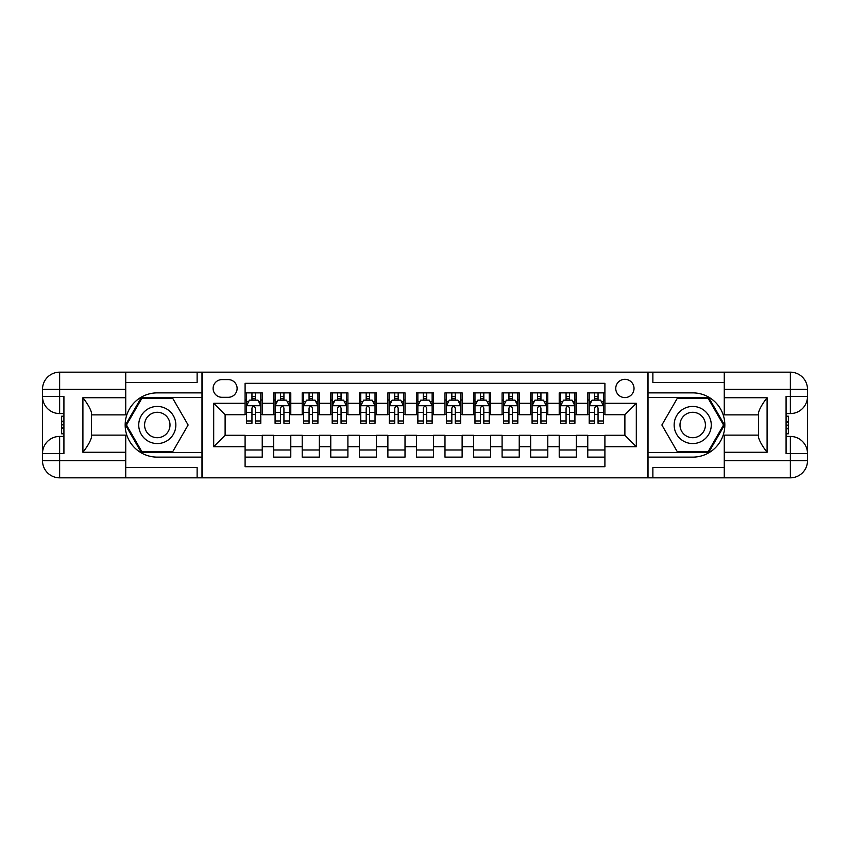<?xml version="1.0" encoding="UTF-8"?>
<svg xmlns="http://www.w3.org/2000/svg" width="850" height="850" viewBox="0 0 850 850"><rect width="100%" height="100%" fill="white"/><g stroke="black" fill="none" stroke-linecap="round" stroke-linejoin="round"><path stroke-width="1.27" d="M624.888 379.312A9.137 9.137 0 0 0 615.751 388.45A9.137 9.137 0 0 0 624.888 397.587A9.137 9.137 0 0 0 634.026 388.45A9.137 9.137 0 0 0 624.888 379.312M125.736 467.543L197.126 467.543L197.126 477.828L724.264 477.828L724.264 460.689L790.362 460.689L790.362 453.56L786.08 453.56L786.08 396.44L790.362 396.44L790.362 389.311L724.264 389.311L724.264 397.726L767.093 397.726L767.093 452.274C762.524 446.399 759.666 441.458 758.529 437.431L758.529 412.569C759.666 408.542 762.524 403.591 767.093 397.726M604.903 392.87L587.764 392.87L587.764 403.293L576.343 403.293L576.343 414.715L587.764 414.715L587.764 403.293M576.343 403.293L576.343 392.87L559.215 392.87L559.215 403.293L547.793 403.293L547.793 414.715L559.215 414.715L559.215 403.293M547.793 403.293L547.793 392.87L530.655 392.87L530.655 403.293L519.233 403.293L519.233 414.715L530.655 414.715L530.655 403.293M519.233 403.293L519.233 392.87L502.095 392.87L502.095 403.293L490.673 403.293L490.673 414.715L502.095 414.715L502.095 403.293M490.673 403.293L490.673 392.87L473.546 392.87L473.546 403.293L462.124 403.293L462.124 414.715L473.546 414.715L473.546 403.293M462.124 403.293L462.124 392.87L444.986 392.87L444.986 403.293L433.564 403.293L433.564 414.715L444.986 414.715L444.986 403.293M433.564 403.293L433.564 392.87L416.436 392.87L416.436 403.293L405.014 403.293L405.014 414.715L416.436 414.715L416.436 403.293M405.014 403.293L405.014 392.87L387.876 392.87L387.876 403.293L376.454 403.293L376.454 414.715L387.876 414.715L387.876 403.293M376.454 403.293L376.454 392.87L359.327 392.87L359.327 403.293L347.905 403.293L347.905 414.715L359.327 414.715L359.327 403.293M347.905 403.293L347.905 392.87L330.767 392.87L330.767 403.293L319.345 403.293L319.345 414.715L330.767 414.715L330.767 403.293M319.345 403.293L319.345 392.87L302.207 392.87L302.207 403.293L290.785 403.293L290.785 414.715L302.207 414.715L302.207 403.293M290.785 403.293L290.785 392.87L273.658 392.87L273.658 414.715L262.236 414.715L262.236 392.87L245.097 392.87M245.097 457.13L262.236 457.13L262.236 435.285L273.658 435.285L273.658 457.13L290.785 457.13L290.785 435.285L302.207 435.285L302.207 446.707L290.785 446.707M302.207 446.707L302.207 457.13L319.345 457.13L319.345 435.285L330.767 435.285L330.767 446.707L319.345 446.707M330.767 446.707L330.767 457.13L347.905 457.13L347.905 435.285L359.327 435.285L359.327 446.707L347.905 446.707M359.327 446.707L359.327 457.13L376.454 457.13L376.454 435.285L387.876 435.285L387.876 446.707L376.454 446.707M387.876 446.707L387.876 457.13L405.014 457.13L405.014 435.285L416.436 435.285L416.436 446.707L405.014 446.707M416.436 446.707L416.436 457.13L433.564 457.13L433.564 435.285L444.986 435.285L444.986 446.707L433.564 446.707M444.986 446.707L444.986 457.13L462.124 457.13L462.124 435.285L473.546 435.285L473.546 446.707L462.124 446.707M473.546 446.707L473.546 457.13L490.673 457.13L490.673 435.285L502.095 435.285L502.095 446.707L490.673 446.707M502.095 446.707L502.095 457.13L519.233 457.13L519.233 435.285L530.655 435.285L530.655 446.707L519.233 446.707M530.655 446.707L530.655 457.13L547.793 457.13L547.793 435.285L559.215 435.285L559.215 446.707L547.793 446.707M559.215 446.707L559.215 457.13L576.343 457.13L576.343 435.285L587.764 435.285L587.764 446.707L576.343 446.707M221.967 397.301L228.257 397.301A8.851 8.851 0 0 0 237.107 388.45A8.851 8.851 0 0 0 228.257 379.599L221.967 379.599A8.851 8.851 0 0 0 213.116 388.45A8.851 8.851 0 0 0 221.967 397.301M724.264 382.457L652.874 382.457L652.874 372.172L647.732 372.172L647.732 477.828M647.732 372.172L125.736 372.172L125.736 389.311L59.638 389.311L59.638 396.44L63.92 396.44L63.92 453.56L59.638 453.56L59.638 460.689L125.736 460.689L125.736 452.274L82.907 452.274L82.907 397.726C87.476 403.601 90.334 408.542 91.471 412.569L91.471 437.431C90.334 441.458 87.476 446.409 82.907 452.274M202.268 477.828L202.268 372.172M604.903 403.293L604.903 383.308L245.097 383.308L245.097 414.715L225.112 414.715L225.112 435.285L245.097 435.285L245.097 466.692L604.903 466.692L604.903 435.285L624.888 435.285L624.888 414.715L604.903 414.715L604.903 403.293L636.31 403.293L636.31 446.707L604.903 446.707M245.097 446.707L213.69 446.707L213.69 403.293L245.097 403.293M587.764 446.707L587.764 457.13L604.903 457.13M245.097 400.01L246.532 400.01M251.951 400.01L255.383 400.01M260.801 400.01L262.236 400.01M245.097 414.439L246.532 414.439M251.951 414.439L255.383 414.439M260.801 414.439L262.236 414.439M245.097 435.561L262.236 435.561M245.097 449.99L262.236 449.99M273.658 414.439L275.081 414.439M280.511 414.439L283.932 414.439M289.361 414.439L290.785 414.439M273.658 400.01L275.081 400.01M280.511 400.01L283.932 400.01M289.361 400.01L290.785 400.01M273.658 435.561L290.785 435.561M273.658 449.99L290.785 449.99M302.207 435.561L319.345 435.561M302.207 449.99L319.345 449.99M302.207 400.01L303.641 400.01M309.06 400.01L312.492 400.01M317.921 400.01L319.345 400.01M302.207 414.439L303.641 414.439M309.06 414.439L312.492 414.439M317.921 414.439L319.345 414.439M330.767 435.561L347.905 435.561M330.767 449.99L347.905 449.99M330.767 400.01L332.191 400.01M337.62 400.01L341.052 400.01M346.471 400.01L347.905 400.01M330.767 414.439L332.191 414.439M337.62 414.439L341.052 414.439M346.471 414.439L347.905 414.439M359.327 435.561L376.454 435.561M359.327 449.99L376.454 449.99M359.327 400.01L360.751 400.01M366.18 400.01L369.601 400.01M375.031 400.01L376.454 400.01M359.327 414.439L360.751 414.439M366.18 414.439L369.601 414.439M375.031 414.439L376.454 414.439M387.876 435.561L405.014 435.561M387.876 449.99L405.014 449.99M387.876 400.01L389.311 400.01M394.729 400.01L398.161 400.01M403.58 400.01L405.014 400.01M387.876 414.439L389.311 414.439M394.729 414.439L398.161 414.439M403.58 414.439L405.014 414.439M416.436 435.561L433.564 435.561M416.436 449.99L433.564 449.99M416.436 400.01L417.86 400.01M423.289 400.01L426.711 400.01M432.14 400.01L433.564 400.01M416.436 414.439L417.86 414.439M423.289 414.439L426.711 414.439M432.14 414.439L433.564 414.439M444.986 435.561L462.124 435.561M444.986 449.99L462.124 449.99M444.986 400.01L446.42 400.01M451.839 400.01L455.271 400.01M460.689 400.01L462.124 400.01M444.986 414.439L446.42 414.439M451.839 414.439L455.271 414.439M460.689 414.439L462.124 414.439M473.546 435.561L490.673 435.561M473.546 449.99L490.673 449.99M473.546 400.01L474.969 400.01M480.399 400.01L483.82 400.01M489.249 400.01L490.673 400.01M473.546 414.439L474.969 414.439M480.399 414.439L483.82 414.439M489.249 414.439L490.673 414.439M502.095 435.561L519.233 435.561M502.095 449.99L519.233 449.99M502.095 400.01L503.529 400.01M508.948 400.01L512.38 400.01M517.809 400.01L519.233 400.01M502.095 414.439L503.529 414.439M508.948 414.439L512.38 414.439M517.809 414.439L519.233 414.439M530.655 435.561L547.793 435.561M530.655 449.99L547.793 449.99M530.655 400.01L532.079 400.01M537.508 400.01L540.94 400.01M546.359 400.01L547.793 400.01M530.655 414.439L532.079 414.439M537.508 414.439L540.94 414.439M546.359 414.439L547.793 414.439M559.215 435.561L576.343 435.561M559.215 449.99L576.343 449.99M559.215 400.01L560.639 400.01M566.068 400.01L569.489 400.01M574.919 400.01L576.343 400.01M559.215 414.439L560.639 414.439M566.068 414.439L569.489 414.439M574.919 414.439L576.343 414.439M587.764 435.561L604.903 435.561M587.764 449.99L604.903 449.99M587.764 400.01L589.199 400.01M594.617 400.01L598.049 400.01M603.468 400.01L604.903 400.01M587.764 414.439L589.199 414.439M594.617 414.439L598.049 414.439M603.468 414.439L604.903 414.439M225.112 414.715L213.69 403.293M225.112 435.285L213.69 446.707M636.31 403.293L624.888 414.715M636.31 446.707L624.888 435.285M255.383 396.589L251.951 396.589M260.801 420.962L255.383 420.962L255.383 423.289L260.801 423.289L260.801 405.864L257.954 400.159L249.379 400.159L246.532 405.864L246.532 423.289L251.951 423.289L251.951 420.962L246.532 420.962M246.532 405.864L246.532 392.87M260.801 405.864L260.801 392.87M251.951 400.159L251.951 392.87M255.383 392.87L255.383 400.159M255.383 420.962L255.383 408.011C254.235 405.811 253.098 405.811 251.951 408.011L251.951 420.962M166.568 408.924A18.562 18.562 0 0 0 141.217 415.724A18.562 18.562 0 0 0 148.017 441.076A18.562 18.562 0 0 0 173.368 434.276A18.562 18.562 0 0 0 166.568 408.924M163.646 413.993A12.708 12.708 0 0 0 146.285 418.646A12.708 12.708 0 0 0 150.939 436.007A12.708 12.708 0 0 0 168.3 431.354A12.708 12.708 0 0 0 163.646 413.993M172.709 451.701L141.876 451.701L126.459 425L141.876 398.299L172.709 398.299L188.126 425L172.709 451.701M701.983 408.924A18.562 18.562 0 0 0 676.632 415.724A18.562 18.562 0 0 0 683.432 441.076A18.562 18.562 0 0 0 708.783 434.276A18.562 18.562 0 0 0 701.983 408.924M699.061 413.993A12.708 12.708 0 0 0 681.7 418.646A12.708 12.708 0 0 0 686.354 436.007A12.708 12.708 0 0 0 703.715 431.354A12.708 12.708 0 0 0 699.061 413.993M708.124 451.701L677.291 451.701L661.874 425L677.291 398.299L708.124 398.299L723.541 425L708.124 451.701M201.981 372.172L201.981 392.87L157.292 392.87A32.13 32.13 0 0 0 125.173 425A32.13 32.13 0 0 0 157.292 457.13L201.981 457.13L201.981 477.828M82.907 397.726L125.736 397.726L125.736 389.311M125.736 397.726L125.736 414.864L91.471 414.864M125.736 460.689L125.736 477.828L59.638 477.828A17.138 17.138 0 0 1 42.5 460.689L42.5 389.311A17.138 17.138 0 0 1 59.638 372.172L125.736 372.172M201.981 392.87L201.981 397.439L141.387 397.439L125.471 425L141.387 452.561L201.981 452.561L201.981 397.439M201.981 452.561L201.981 457.13M91.471 435.136L125.736 435.136L125.736 452.274M197.126 477.828L125.736 477.828M42.5 453.56A17.138 17.138 0 0 1 59.638 436.422A17.138 17.138 0 0 0 42.5 453.56L59.638 453.56L59.638 436.422L63.92 436.422M63.92 413.578L59.638 413.578L59.638 396.44L42.5 396.44A17.138 17.138 0 0 0 59.638 413.578A17.138 17.138 0 0 1 42.5 396.44M197.126 372.172L197.126 382.457L125.736 382.457M63.92 416.213L61.636 416.213L61.636 427.518L63.92 427.518M61.636 424.862L63.92 424.862M61.636 421.717L63.92 421.717M61.636 421.196L63.92 421.196M61.636 427.518L61.636 433.787L63.92 433.787M61.636 428.081L63.92 428.081M648.019 477.828L648.019 457.13L692.707 457.13A32.13 32.13 0 0 0 724.827 425A32.13 32.13 0 0 0 692.707 392.87L648.019 392.87L648.019 372.172M767.093 452.274L724.264 452.274L724.264 460.689M724.264 452.274L724.264 435.136L758.529 435.136M724.264 389.311L724.264 372.172L790.362 372.172A17.138 17.138 0 0 1 807.5 389.311L807.5 460.689A17.138 17.138 0 0 1 790.362 477.828L724.264 477.828M648.019 457.13L648.019 452.561L708.613 452.561L724.529 425L708.613 397.439L648.019 397.439L648.019 452.561M648.019 397.439L648.019 392.87M758.529 414.864L724.264 414.864L724.264 397.726M652.874 372.172L724.264 372.172M807.5 396.44A17.138 17.138 0 0 1 790.362 413.578A17.138 17.138 0 0 0 807.5 396.44L790.362 396.44L790.362 413.578L786.08 413.578M786.08 436.422L790.362 436.422L790.362 453.56L807.5 453.56A17.138 17.138 0 0 0 790.362 436.422A17.138 17.138 0 0 1 807.5 453.56M652.874 477.828L652.874 467.543L724.264 467.543M786.08 433.787L788.364 433.787L788.364 422.482L786.08 422.482M788.364 425.138L786.08 425.138M788.364 428.283L786.08 428.283M788.364 428.804L786.08 428.804M788.364 422.482L788.364 416.213L786.08 416.213M788.364 421.919L786.08 421.919M283.932 396.589L280.511 396.589M289.361 420.962L283.932 420.962L283.932 423.289L289.361 423.289L289.361 405.864L286.503 400.159L277.939 400.159L275.081 405.864L275.081 423.289L280.511 423.289L280.511 420.962L275.081 420.962M275.081 405.864L275.081 392.87M289.361 405.864L289.361 392.87M280.511 400.159L280.511 392.87M283.932 392.87L283.932 400.159M283.932 420.962L283.932 408.011C282.795 405.811 281.658 405.811 280.511 408.011L280.511 420.962M312.492 396.589L309.06 396.589M317.921 420.962L312.492 420.962L312.492 423.289L317.921 423.289L317.921 405.864L315.063 400.159L306.499 400.159L303.641 405.864L303.641 423.289L309.06 423.289L309.06 420.962L303.641 420.962M303.641 405.864L303.641 392.87M317.921 405.864L317.921 392.87M309.06 400.159L309.06 392.87M312.492 392.87L312.492 400.159M312.492 420.962L312.492 408.011C311.355 405.811 310.207 405.811 309.06 408.011L309.06 420.962M341.052 396.589L337.62 396.589M346.471 420.962L341.052 420.962L341.052 423.289L346.471 423.289L346.471 405.864L343.612 400.159L335.049 400.159L332.191 405.864L332.191 423.289L337.62 423.289L337.62 420.962L332.191 420.962M332.191 405.864L332.191 392.87M346.471 405.864L346.471 392.87M337.62 400.159L337.62 392.87M341.052 392.87L341.052 400.159M341.052 420.962L341.052 408.011C339.904 405.811 338.767 405.811 337.62 408.011L337.62 420.962M369.601 396.589L366.18 396.589M375.031 420.962L369.601 420.962L369.601 423.289L375.031 423.289L375.031 405.864L372.172 400.159L363.609 400.159L360.751 405.864L360.751 423.289L366.18 423.289L366.18 420.962L360.751 420.962M360.751 405.864L360.751 392.87M375.031 405.864L375.031 392.87M366.18 400.159L366.18 392.87M369.601 392.87L369.601 400.159M369.601 420.962L369.601 408.011C368.464 405.811 367.317 405.811 366.18 408.011L366.18 420.962M398.161 396.589L394.729 396.589M403.58 420.962L398.161 420.962L398.161 423.289L403.58 423.289L403.58 405.864L400.733 400.159L392.158 400.159L389.311 405.864L389.311 423.289L394.729 423.289L394.729 420.962L389.311 420.962M389.311 405.864L389.311 392.87M403.58 405.864L403.58 392.87M394.729 400.159L394.729 392.87M398.161 392.87L398.161 400.159M398.161 420.962L398.161 408.011C397.014 405.811 395.877 405.811 394.729 408.011L394.729 420.962M426.711 396.589L423.289 396.589M432.14 420.962L426.711 420.962L426.711 423.289L432.14 423.289L432.14 405.864L429.282 400.159L420.718 400.159L417.86 405.864L417.86 423.289L423.289 423.289L423.289 420.962L417.86 420.962M417.86 405.864L417.86 392.87M432.14 405.864L432.14 392.87M423.289 400.159L423.289 392.87M426.711 392.87L426.711 400.159M426.711 420.962L426.711 408.011C425.574 405.811 424.426 405.811 423.289 408.011L423.289 420.962M455.271 396.589L451.839 396.589M460.689 420.962L455.271 420.962L455.271 423.289L460.689 423.289L460.689 405.864L457.842 400.159L449.267 400.159L446.42 405.864L446.42 423.289L451.839 423.289L451.839 420.962L446.42 420.962M446.42 405.864L446.42 392.87M460.689 405.864L460.689 392.87M451.839 400.159L451.839 392.87M455.271 392.87L455.271 400.159M455.271 420.962L455.271 408.011C454.123 405.811 452.986 405.811 451.839 408.011L451.839 420.962M483.82 396.589L480.399 396.589M489.249 420.962L483.82 420.962L483.82 423.289L489.249 423.289L489.249 405.864L486.391 400.159L477.828 400.159L474.969 405.864L474.969 423.289L480.399 423.289L480.399 420.962L474.969 420.962M474.969 405.864L474.969 392.87M489.249 405.864L489.249 392.87M480.399 400.159L480.399 392.87M483.82 392.87L483.82 400.159M483.82 420.962L483.82 408.011C482.683 405.811 481.546 405.811 480.399 408.011L480.399 420.962M512.38 396.589L508.948 396.589M517.809 420.962L512.38 420.962L512.38 423.289L517.809 423.289L517.809 405.864L514.951 400.159L506.388 400.159L503.529 405.864L503.529 423.289L508.948 423.289L508.948 420.962L503.529 420.962M503.529 405.864L503.529 392.87M517.809 405.864L517.809 392.87M508.948 400.159L508.948 392.87M512.38 392.87L512.38 400.159M512.38 420.962L512.38 408.011C511.243 405.811 510.096 405.811 508.948 408.011L508.948 420.962M540.94 396.589L537.508 396.589M546.359 420.962L540.94 420.962L540.94 423.289L546.359 423.289L546.359 405.864L543.501 400.159L534.937 400.159L532.079 405.864L532.079 423.289L537.508 423.289L537.508 420.962L532.079 420.962M532.079 405.864L532.079 392.87M546.359 405.864L546.359 392.87M537.508 400.159L537.508 392.87M540.94 392.87L540.94 400.159M540.94 420.962L540.94 408.011C539.793 405.811 538.656 405.811 537.508 408.011L537.508 420.962M569.489 396.589L566.068 396.589M574.919 420.962L569.489 420.962L569.489 423.289L574.919 423.289L574.919 405.864L572.061 400.159L563.497 400.159L560.639 405.864L560.639 423.289L566.068 423.289L566.068 420.962L560.639 420.962M560.639 405.864L560.639 392.87M574.919 405.864L574.919 392.87M566.068 400.159L566.068 392.87M569.489 392.87L569.489 400.159M569.489 420.962L569.489 408.011C568.352 405.811 567.205 405.811 566.068 408.011L566.068 420.962M598.049 396.589L594.617 396.589M603.468 420.962L598.049 420.962L598.049 423.289L603.468 423.289L603.468 405.864L600.621 400.159L592.046 400.159L589.199 405.864L589.199 423.289L594.617 423.289L594.617 420.962L589.199 420.962M589.199 405.864L589.199 392.87M603.468 405.864L603.468 392.87M594.617 400.159L594.617 392.87M598.049 392.87L598.049 400.159M598.049 420.962L598.049 408.011C596.902 405.811 595.765 405.811 594.617 408.011L594.617 420.962M273.658 446.707L262.236 446.707M273.658 403.293L262.236 403.293M260.738 405.726L246.596 405.726M246.532 401.731L248.604 401.731M258.74 401.731L260.801 401.731M251.951 412.484L246.532 412.484M260.801 412.484L255.383 412.484M255.383 398.406L251.951 398.406M59.638 372.172A17.138 17.138 0 0 0 42.5 389.311L59.638 389.311L59.638 372.172M59.638 477.828L59.638 460.689L42.5 460.689A17.138 17.138 0 0 0 59.638 477.828M790.362 477.828A17.138 17.138 0 0 0 807.5 460.689L790.362 460.689L790.362 477.828M790.362 372.172L790.362 389.311L807.5 389.311A17.138 17.138 0 0 0 790.362 372.172M289.287 405.726L275.156 405.726M275.081 401.731L277.153 401.731M287.289 401.731L289.361 401.731M280.511 412.484L275.081 412.484M289.361 412.484L283.932 412.484M283.932 398.406L280.511 398.406M317.847 405.726L303.716 405.726M303.641 401.731L305.713 401.731M315.849 401.731L317.921 401.731M309.06 412.484L303.641 412.484M317.921 412.484L312.492 412.484M312.492 398.406L309.06 398.406M346.396 405.726L332.265 405.726M332.191 401.731L334.263 401.731M344.399 401.731L346.471 401.731M337.62 412.484L332.191 412.484M346.471 412.484L341.052 412.484M341.052 398.406L337.62 398.406M374.956 405.726L360.825 405.726M360.751 401.731L362.822 401.731M372.959 401.731L375.031 401.731M366.18 412.484L360.751 412.484M375.031 412.484L369.601 412.484M369.601 398.406L366.18 398.406M403.516 405.726L389.374 405.726M389.311 401.731L391.372 401.731M401.519 401.731L403.58 401.731M394.729 412.484L389.311 412.484M403.58 412.484L398.161 412.484M398.161 398.406L394.729 398.406M432.066 405.726L417.934 405.726M417.86 401.731L419.932 401.731M430.068 401.731L432.14 401.731M423.289 412.484L417.86 412.484M432.14 412.484L426.711 412.484M426.711 398.406L423.289 398.406M460.626 405.726L446.484 405.726M446.42 401.731L448.481 401.731M458.628 401.731L460.689 401.731M451.839 412.484L446.42 412.484M460.689 412.484L455.271 412.484M455.271 398.406L451.839 398.406M489.175 405.726L475.044 405.726M474.969 401.731L477.041 401.731M487.178 401.731L489.249 401.731M480.399 412.484L474.969 412.484M489.249 412.484L483.82 412.484M483.82 398.406L480.399 398.406M517.735 405.726L503.604 405.726M503.529 401.731L505.601 401.731M515.737 401.731L517.809 401.731M508.948 412.484L503.529 412.484M517.809 412.484L512.38 412.484M512.38 398.406L508.948 398.406M546.284 405.726L532.153 405.726M532.079 401.731L534.151 401.731M544.287 401.731L546.359 401.731M537.508 412.484L532.079 412.484M546.359 412.484L540.94 412.484M540.94 398.406L537.508 398.406M574.844 405.726L560.713 405.726M560.639 401.731L562.711 401.731M572.847 401.731L574.919 401.731M566.068 412.484L560.639 412.484M574.919 412.484L569.489 412.484M569.489 398.406L566.068 398.406M603.404 405.726L589.263 405.726M589.199 401.731L591.26 401.731M601.396 401.731L603.468 401.731M594.617 412.484L589.199 412.484M603.468 412.484L598.049 412.484M598.049 398.406L594.617 398.406"/></g></svg>
